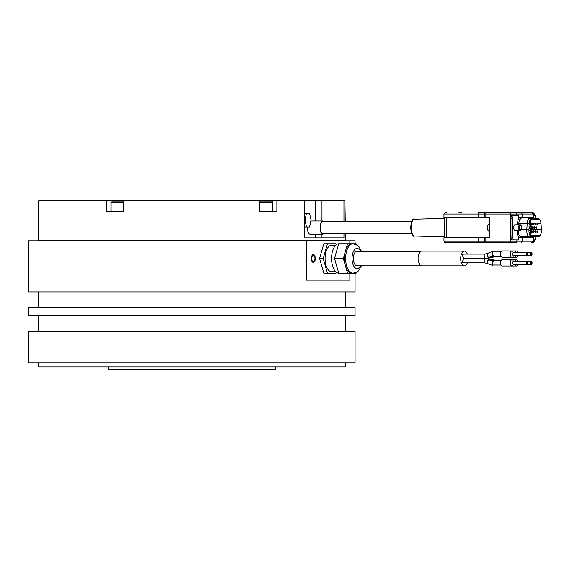 <?xml version="1.0" encoding="UTF-8"?>
<svg xmlns="http://www.w3.org/2000/svg" width="570" height="570" viewBox="0 0 570 570"><rect width="100%" height="100%" fill="white"/><g stroke="black" fill="none" stroke-linecap="round" stroke-linejoin="round"><path stroke-width="0.85" d="M445.94 217.469L445.94 214.028L443.987 214.028L443.987 217.469L478.137 217.469L478.137 214.028L510.627 214.028L510.627 241.174L522.22 241.174L522.22 237.733L518.586 237.733L518.586 239.899L512.131 239.899L516.947 239.899L516.947 241.174L516.099 242.749L445.74 242.749L497.617 242.749M516.099 242.749L509.238 242.749M534.567 239.899L534.567 241.174L522.22 241.174L521.372 242.749M522.22 237.733L533.513 237.733L533.513 241.174L531.461 242.749M513.769 239.899A2.95 1.133 -90 0 1 512.637 236.949L512.637 218.26A2.95 1.133 -90 0 1 513.769 215.303L518.586 215.303L518.586 217.469L522.22 217.469L522.22 214.028L521.372 212.453L486.502 212.453A1.575 0.606 90 0 0 485.897 214.028L485.897 217.469L489.723 217.469L489.723 237.733L485.897 237.733L485.897 241.174L445.94 241.174L445.94 237.733L485.897 237.733M512.131 239.899A2.95 1.133 -90 0 1 511.005 236.949L511.005 218.26A2.95 1.133 -90 0 1 512.131 215.303L516.947 215.303L516.947 214.028L516.099 212.453M535.828 218.552L535.828 218.26A2.95 1.133 -90 0 0 534.696 215.303L533.513 215.303M533.513 239.899L534.696 239.899A2.95 1.133 -90 0 0 535.828 236.949L535.828 236.65M513.769 227.601A2.757 1.054 90 0 0 514.824 230.358L519.747 230.358A2.757 1.054 90 0 1 518.693 227.601A2.757 1.054 90 0 1 519.747 224.851L514.824 224.851A2.757 1.054 90 0 0 513.769 227.601M539.541 235.667A5.116 1.959 90 0 0 540.944 234.113A5.116 1.959 90 0 0 541.5 230.551A5.116 1.959 90 0 0 541.471 229.667L541.072 223.761A5.116 1.959 90 0 0 540.545 221.089A5.116 1.959 90 0 0 539.142 219.536L531.133 219.536A5.116 1.959 90 0 0 529.202 223.761L528.803 229.667A5.116 1.959 90 0 0 530.734 235.667L539.541 235.667A1.966 1.817 -90 0 1 537.966 236.65L520.738 236.65A0.983 0.912 -90 0 0 519.826 237.633A7.082 2.708 -90 0 1 517.118 230.358M529.615 218.552A7.082 2.708 90 0 0 528.24 217.569A0.983 0.912 90 0 0 529.145 218.552L537.567 218.552C538.885 218.552 539.883 219.4 540.545 221.089M530.734 235.667A1.966 1.817 90 0 1 529.159 236.65L529.544 236.65A0.983 0.912 90 0 0 528.639 237.633L519.826 237.633M536.128 235.659L532.138 235.474M533.299 235.31L529.972 235.268M530.442 235.31L532.067 235.667L530.634 235.659M530.136 219.942L533.299 219.892M531.033 219.543L531.76 219.543L530.442 219.892M529.751 221.032A5.394 2.066 -90 0 1 530.171 222.92M530.307 224.494L530.463 226.817M530.57 228.392L530.649 229.617A5.394 2.066 -90 0 1 530.677 230.708M530.57 232.282A5.394 2.066 -90 0 1 529.779 235.011M528.889 232.282L530.114 232.282A0.784 0.784 0 0 0 530.905 231.498A0.784 0.784 0 0 0 530.114 230.708L530.114 232.282M528.775 230.708L530.114 230.708M528.889 228.392L529.252 228.392A0.784 0.784 0 0 0 530.043 227.601A0.784 0.784 0 0 0 529.252 226.817L529.252 228.392M529.152 224.494L530.114 224.494A0.784 0.784 0 0 0 530.905 223.704A0.784 0.784 0 0 0 530.114 222.92L530.114 224.494M529.288 222.92L530.114 222.92M532.138 219.735L533 219.942M534.66 219.892L536.128 219.543M531.796 219.892L530.364 219.942M533 235.26L534.66 235.31M530.136 235.26L531.796 235.31M509.772 212.453L510.627 214.028L534.567 214.028L532.508 212.453L526.188 212.453L531.461 212.453L533.513 214.028L533.513 217.469L522.22 217.469M531.461 212.453L521.372 212.453M497.617 212.453L486.281 212.453A1.575 1.468 90 0 0 484.814 214.028L484.814 217.469L478.137 217.469M532.508 212.453L509.238 212.453M534.567 214.028L534.567 215.303M512.131 215.303L513.769 215.303M484.814 237.733L484.814 241.174A1.575 1.468 -90 0 0 486.281 242.749L486.502 242.749A1.575 0.606 -90 0 1 485.897 241.174L510.627 241.174L509.772 242.749M445.94 237.733L443.987 237.733L443.987 241.174C444.921 242.656 445.448 243.176 445.562 242.749L446.73 242.749A1.575 0.791 -90 0 1 445.94 241.174L443.987 241.174M534.567 241.174L532.508 242.749M411.654 221.702L322.663 221.702A5.899 2.259 -90 0 0 320.404 227.601A5.899 2.259 90 0 0 322.663 233.508L411.654 233.508M307.422 227.01A6.591 2.522 -90 0 0 307.415 227.601A6.591 2.522 90 0 0 309.938 234.192L322.663 234.192A6.591 2.522 90 0 1 320.141 227.601A6.591 2.522 -90 0 1 322.663 221.01A6.591 2.522 -90 0 1 323.781 221.702M322.663 234.192A6.591 2.522 90 0 0 323.781 233.508M343.959 221.702L343.959 200.847L343.546 200.455L304.658 200.455L304.822 237.833L343.959 237.833L343.959 233.508M343.546 200.455L344.928 200.847L344.536 200.455M39.045 200.455L38.653 200.847L39.045 200.455L304.658 200.455M275.403 369.153L275.011 369.545L108.571 369.545L108.179 369.153L275.403 369.153L275.403 366.895M309.346 366.895L38.34 366.895L38.34 362.955L345.249 362.955L345.249 366.895L309.346 366.895M110.145 362.762L28.5 362.762L28.5 331.284L355.082 331.284L355.082 362.762L110.145 362.762M28.5 315.545L355.082 315.545L355.082 307.672L28.5 307.672L28.5 315.545M349.845 273.244L349.845 280.134L306.339 280.134L306.339 240.782L28.5 240.782L28.5 291.933L355.082 291.933L355.082 273.244M349.845 243.732L349.845 240.782L355.082 240.782L355.082 243.732M349.845 240.782L306.339 240.782M314.961 258.488A3.249 1.624 90 0 0 313.336 255.246A3.249 1.624 90 0 0 311.719 258.488A3.249 1.624 90 0 0 313.336 261.737A3.249 1.624 90 0 0 314.961 258.488M336.264 272.232L335.972 273.244L323.838 273.244L319.578 258.488L323.838 243.732L335.972 243.732L336.264 244.751M38.732 240.782L38.34 240.39L345.249 240.39L345.249 233.508M345.249 221.702L344.928 200.847L343.959 200.847M123.939 200.455L123.74 200.847L259.842 200.847L259.842 211.669L276.877 211.669L276.877 200.847L304.822 200.847M259.842 200.847L259.642 200.455M276.685 200.455L276.877 200.847M38.34 240.39L38.653 200.847L106.704 200.847L106.903 200.455M106.704 200.847L106.704 211.669L123.74 211.669L123.74 200.847M111.129 211.669L111.129 202.813L123.74 202.813M123.74 201.83L112.112 201.83A0.983 0.983 0 0 0 111.129 202.813M123.426 201.83L115.553 201.83M272.453 211.669L272.453 202.813A0.983 0.983 0 0 0 271.47 201.83L259.842 201.83M356.336 272.439L356.108 273.244L351.847 273.244A14.756 7.374 -90 0 1 345.456 265.869L343.325 258.488L334.49 258.488L338.751 243.732L356.108 243.732L356.336 244.537M343.325 258.488L345.456 251.114A14.756 7.374 -90 0 1 351.847 243.732L353.001 243.732A14.756 7.374 -90 0 0 345.627 258.488A14.756 7.374 -90 0 0 353.001 273.244L338.751 273.244L334.49 258.488M347.586 273.244L345.456 265.869A14.756 7.374 -90 0 1 345.456 251.114L347.586 243.732M327.458 273.244L323.197 258.488L319.578 258.488M323.197 258.488L327.458 243.732M358.615 265.178A7.374 3.691 -90 0 1 357.062 265.869A7.374 3.691 -90 0 1 353.371 258.488A7.374 3.691 -90 0 1 357.062 251.114A7.374 3.691 -90 0 1 358.615 251.797M335.737 271.769L331.719 271.769A13.281 6.641 -90 0 1 325.078 258.488A13.281 6.641 -90 0 1 331.719 245.207L335.737 245.207M338.751 273.237A14.756 7.374 -90 0 1 331.576 258.488A14.756 7.374 -90 0 1 338.751 243.739M467.364 254.099A7.374 3.691 90 0 0 467.008 253.272A7.374 3.691 90 0 0 464.4 251.114L421.8 251.114A7.374 3.691 90 0 0 418.394 255.666A7.374 3.691 90 0 0 419.192 263.703A7.374 3.691 90 0 0 421.8 265.869L464.4 265.869A7.374 3.691 90 0 0 467.364 262.877M464.4 251.114A7.374 3.691 90 0 0 460.988 255.666A7.374 3.691 90 0 0 461.793 263.703A7.374 3.691 90 0 0 464.4 265.869M462.519 262.243L463.282 262.877L484.842 262.877L484.08 262.243L484.842 258.552L463.282 258.552L462.519 262.243M462.519 254.733L463.282 258.431L484.842 258.431L484.08 254.733L484.842 254.099L463.282 254.099L462.519 254.733M526.602 263.568A0.983 0.492 90 0 0 526.951 263.853A0.983 0.492 90 0 0 527.407 263.247A0.983 0.492 90 0 0 527.3 262.179A0.983 0.492 90 0 0 526.951 261.887A0.983 0.492 90 0 0 526.495 262.492A0.983 0.492 90 0 0 526.602 263.568M526.602 253.415A0.983 0.492 90 0 0 526.495 254.484A0.983 0.492 90 0 0 526.951 255.089A0.983 0.492 90 0 0 527.3 254.804A0.983 0.492 90 0 0 527.407 253.728A0.983 0.492 90 0 0 526.951 253.123A0.983 0.492 90 0 0 526.602 253.415M531.682 253.415A0.983 0.492 90 0 0 531.333 253.123A0.983 0.492 90 0 0 530.877 253.728A0.983 0.492 90 0 0 530.984 254.804A0.983 0.492 90 0 0 531.333 255.089A0.983 0.492 90 0 0 531.789 254.484A0.983 0.492 90 0 0 531.682 253.415M531.682 263.568A0.983 0.492 90 0 0 531.789 262.492A0.983 0.492 90 0 0 531.333 261.887A0.983 0.492 90 0 0 530.984 262.179A0.983 0.492 90 0 0 530.877 263.247A0.983 0.492 90 0 0 531.333 263.853A0.983 0.492 90 0 0 531.682 263.568M309.538 213.237L306.496 213.237L304.971 220.127L306.496 227.01L309.538 227.01L311.056 220.127L309.538 213.237M304.822 213.237L306.496 213.237M304.822 227.01L306.496 227.01M485.897 217.469L484.814 217.469M487.713 226.618A3.612 1.382 -90 0 1 488.49 224.295A5.03 5.03 0 0 0 487.35 226.618L487.713 226.618A3.612 1.382 90 0 0 487.664 227.601A3.612 1.382 90 0 0 487.713 228.584A3.612 1.382 90 0 0 488.49 230.907A3.612 1.382 90 0 0 488.668 231.078A3.612 1.382 90 0 0 489.046 231.213L489.723 231.213M489.723 223.989L489.046 223.989A3.612 1.382 90 0 0 488.668 224.124A3.612 1.382 -90 0 0 488.49 224.295M487.713 228.584L487.35 228.584A5.03 5.03 0 0 0 488.49 230.907M520.104 230.195A2.757 1.054 90 0 0 520.182 230.109L520.773 229.411A1.988 0.762 -90 0 1 519.697 227.601A1.988 0.762 -90 0 1 520.773 225.791A1.988 0.762 -90 0 1 521.215 227.601A1.988 0.762 -90 0 1 520.773 229.411M520.773 225.791L520.182 225.093A2.757 1.054 90 0 0 520.104 225.008M531.333 264.444L513.321 264.444A3.149 1.575 -90 0 1 513.321 264.444A1.575 0.784 -90 0 1 512.537 262.87A1.575 0.784 90 0 1 513.321 261.295A3.149 1.575 90 0 0 513.321 261.295L526.951 261.295A1.575 0.784 90 0 1 527.735 262.87A1.575 0.784 -90 0 1 526.951 264.444A1.575 0.784 -90 0 1 526.167 262.87A1.575 0.784 90 0 1 526.951 261.295L531.333 261.295A1.575 0.784 90 0 0 530.549 262.87A1.575 0.784 -90 0 0 531.333 264.444A1.575 0.784 -90 0 0 532.124 262.87A1.575 0.784 90 0 0 531.333 261.295M527.592 262.87A1.275 0.641 -90 0 1 526.951 264.152A1.275 0.641 -90 0 1 526.309 262.87A1.275 0.641 90 0 1 526.951 261.594A1.275 0.641 90 0 1 527.592 262.87M513.57 264.444L512.865 265.442A3.149 1.575 -90 0 1 511.96 266.019L502.248 266.019A3.149 1.575 -90 0 1 500.674 262.87A3.149 1.575 90 0 1 502.248 259.721L511.96 259.721A3.149 1.575 90 0 0 510.385 262.87A3.149 1.575 -90 0 0 511.96 266.019L516.342 266.019A3.149 1.575 -90 0 1 514.974 264.444M513.57 261.295L512.865 260.305A3.149 1.575 90 0 0 511.96 259.721L516.342 259.721A3.149 1.575 90 0 0 514.974 261.295M531.974 262.87A1.275 0.641 -90 0 1 531.333 264.152A1.275 0.641 -90 0 1 530.691 262.87A1.275 0.641 90 0 1 531.333 261.594A1.275 0.641 90 0 1 531.974 262.87M517.952 264.444L517.247 265.442A3.149 1.575 -90 0 1 516.342 266.019M517.952 261.295L517.247 260.305A3.149 1.575 90 0 0 516.342 259.721M532.124 254.106A1.575 0.784 -90 0 1 531.333 255.681A1.575 0.784 -90 0 1 530.549 254.106A1.575 0.784 90 0 1 531.333 252.531A1.575 0.784 90 0 1 532.124 254.106M531.974 254.106A1.275 0.641 -90 0 1 531.333 255.388A1.275 0.641 -90 0 1 530.691 254.106A1.275 0.641 90 0 1 531.333 252.831A1.275 0.641 90 0 1 531.974 254.106M517.952 255.681L517.247 256.678A3.149 1.575 -90 0 1 516.342 257.255A3.149 1.575 -90 0 1 514.974 255.681M517.952 252.531L517.247 251.541A3.149 1.575 90 0 0 516.342 250.957A3.149 1.575 90 0 0 514.974 252.531M531.333 255.681L513.321 255.681A3.149 1.575 -90 0 1 513.321 255.681A1.575 0.784 -90 0 1 512.537 254.106A1.575 0.784 90 0 1 513.321 252.531A3.149 1.575 90 0 0 513.321 252.531L526.951 252.531A1.575 0.784 90 0 1 527.735 254.106A1.575 0.784 -90 0 1 526.951 255.681A1.575 0.784 -90 0 1 526.167 254.106A1.575 0.784 90 0 1 526.951 252.531L531.333 252.531M527.592 254.106A1.275 0.641 -90 0 1 526.951 255.388A1.275 0.641 -90 0 1 526.309 254.106A1.275 0.641 90 0 1 526.951 252.831A1.275 0.641 90 0 1 527.592 254.106M513.57 255.681L512.865 256.678A3.149 1.575 -90 0 1 511.96 257.255L502.248 257.255A3.149 1.575 -90 0 1 500.674 254.106A3.149 1.575 90 0 1 502.248 250.957L511.96 250.957A3.149 1.575 90 0 0 510.385 254.106A3.149 1.575 -90 0 0 511.96 257.255L516.342 257.255M513.57 252.531L512.865 251.541A3.149 1.575 90 0 0 511.96 250.957L516.342 250.957M311.37 258.488A3.933 1.966 -90 0 1 313.336 254.555A3.933 1.966 -90 0 1 315.31 258.488A3.933 1.966 -90 0 1 313.336 262.428A3.933 1.966 -90 0 1 311.37 258.488M521.507 227.601A2.757 1.054 90 0 0 520.453 224.851A2.757 1.054 90 0 0 519.405 227.601A2.757 1.054 90 0 0 520.453 230.358A2.757 1.054 90 0 0 521.507 227.601M486.281 242.749L478.935 242.749A1.575 0.791 -90 0 1 478.137 241.174L478.137 237.733M528.24 217.569L520.225 217.569A7.082 2.708 90 0 0 517.56 223.419L517.46 224.851M528.639 237.633A7.082 2.708 90 0 0 530.014 236.65M520.225 217.569A0.983 0.912 -90 0 0 521.137 218.552A6.099 2.337 90 0 0 518.835 223.59L517.56 223.419M529.159 236.65A6.099 2.337 -90 0 1 526.858 229.496L527.257 223.59L518.835 223.59L518.75 224.851M518.401 230.358A6.099 2.337 90 0 0 520.738 236.65M521.222 229.496L528.803 229.667M529.202 223.761L527.257 223.59A6.099 2.337 -90 0 1 529.558 218.552A1.966 1.817 90 0 1 531.133 219.536M531.39 228.392L531.475 229.667L541.471 229.667M530.649 229.617L531.475 229.667A5.116 1.959 -90 0 1 531.504 230.551A5.116 1.959 -90 0 1 531.504 230.708M531.39 232.282A5.116 1.959 -90 0 1 530.314 235.26M541.072 223.761L537.795 223.761M531.126 224.494L531.283 226.817M530.143 220.241A5.116 1.959 -90 0 1 530.991 222.92M531.839 230.708L531.839 232.282A0.784 0.784 0 0 0 532.629 231.498A0.784 0.784 0 0 0 531.839 230.708M533.563 230.708L533.563 232.282A0.784 0.784 0 0 0 534.354 231.498A0.784 0.784 0 0 0 533.563 230.708M535.287 230.708L535.287 232.282A0.784 0.784 0 0 0 536.078 231.498A0.784 0.784 0 0 0 535.287 230.708M530.976 226.817L530.976 228.392A0.784 0.784 0 0 0 531.767 227.601A0.784 0.784 0 0 0 530.976 226.817M531.839 222.92L531.839 224.494A0.784 0.784 0 0 0 532.629 223.704A0.784 0.784 0 0 0 531.839 222.92M532.701 226.817L532.701 228.392A0.784 0.784 0 0 0 533.491 227.601A0.784 0.784 0 0 0 532.701 226.817M533.563 222.92L533.563 224.494A0.784 0.784 0 0 0 534.354 223.704A0.784 0.784 0 0 0 533.563 222.92M535.287 222.92L535.287 224.494A0.784 0.784 0 0 0 536.078 223.704A0.784 0.784 0 0 0 535.287 222.92M534.425 226.817L534.425 228.392A0.784 0.784 0 0 0 535.216 227.601A0.784 0.784 0 0 0 534.425 226.817M536.149 226.817L536.149 228.392A0.784 0.784 0 0 0 536.94 227.601A0.784 0.784 0 0 0 536.149 226.817M537.011 222.92L537.011 224.494A0.784 0.784 0 0 0 537.802 223.704A0.784 0.784 0 0 0 537.011 222.92M537.011 230.708L537.011 232.282A0.784 0.784 0 0 0 537.802 231.498A0.784 0.784 0 0 0 537.011 230.708M539.142 219.536A1.966 1.817 -90 0 0 537.567 218.552M535.486 219.671L533.99 219.671M532.622 219.671L531.133 219.671M533.99 235.531L535.486 235.531M531.133 235.531L532.622 235.531M511.005 236.949L512.637 236.949M512.637 218.26L511.005 218.26M445.74 212.453L446.73 212.453A1.575 0.791 90 0 0 445.94 214.028L478.137 214.028A1.575 0.791 90 0 1 478.935 212.453L486.281 212.453M458.772 242.749L461.55 242.749M458.772 212.453L461.55 212.453M414.397 235.987C412.837 237.077 411.59 234.284 410.635 227.601C411.59 220.918 412.837 218.125 414.397 219.215A8.386 3.206 90 0 0 411.219 227.601A8.386 3.206 90 0 0 414.397 235.987L444.173 236.771M315.581 200.455L315.581 221.01M315.581 234.192L315.581 237.833M321.972 200.455L321.972 221.01M321.972 234.192L321.972 237.833M110.972 200.455L110.972 211.669M272.61 200.455L272.61 211.669M259.842 202.813L272.453 202.813M360.824 251.797A10.075 5.037 90 0 0 357.062 248.42A10.075 5.037 90 0 0 352.025 258.488A10.075 5.037 90 0 0 357.062 268.563A10.075 5.037 90 0 0 360.824 265.178M493.641 261.345L490.093 260.02C485.676 257.868 486.053 258.837 484.842 258.552L486.68 258.695M490.506 260.497C488.419 259.393 487.322 260.255 487.207 263.084L487.642 263.582M501.101 260.711L492.872 260.711L492.109 264.402L492.872 265.036C492.566 265.442 490.813 264.95 487.621 263.568L484.842 262.877M501.101 251.94L492.872 251.94C492.566 251.541 490.813 252.026 487.621 253.415L487.207 253.892C487.322 256.728 488.419 257.59 490.506 256.479M492.872 251.94L492.109 252.574L492.872 256.272L490.107 256.949C485.676 259.108 486.053 258.146 484.842 258.431L486.68 258.281M501.101 256.272L492.872 256.272L493.641 255.638M492.423 256.286L492.986 257.184L487.065 258.431M497.254 260.711L492.986 259.792L492.423 260.697M446.588 237.733L446.588 217.469M537.966 236.65C539.284 236.65 540.282 235.802 540.944 234.113M443.987 214.028L445.562 212.453M414.397 219.215L444.173 218.431M310.864 221.01L322.663 221.01M108.179 369.153L108.179 366.895M345.249 307.672L345.249 291.933M38.34 307.672L38.34 291.933M38.34 331.284L38.34 315.545M345.249 331.284L345.249 315.545M344.85 240.782L345.249 240.39M353.001 273.244L357.604 271.648L358.779 270.593L361.758 265.178M361.758 251.797L358.808 246.418L357.632 245.349L353.001 243.732M355.502 265.178L420.247 265.178M501.101 265.036L492.872 265.036M526.545 263.853L526.951 263.853M526.545 261.887L526.951 261.887M487.621 253.415L484.842 254.099M526.545 255.089L526.951 255.089M526.545 253.123L526.951 253.123M497.254 256.272L492.986 257.184M530.927 253.123L531.333 253.123M530.927 255.089L531.333 255.089M492.986 259.792L487.065 258.552M530.927 261.887L531.333 261.887M530.927 263.853L531.333 263.853M355.502 251.797L420.247 251.797M444.173 237.733L444.173 217.469M514.824 224.851L520.453 224.851M514.824 230.358L520.453 230.358"/></g></svg>
